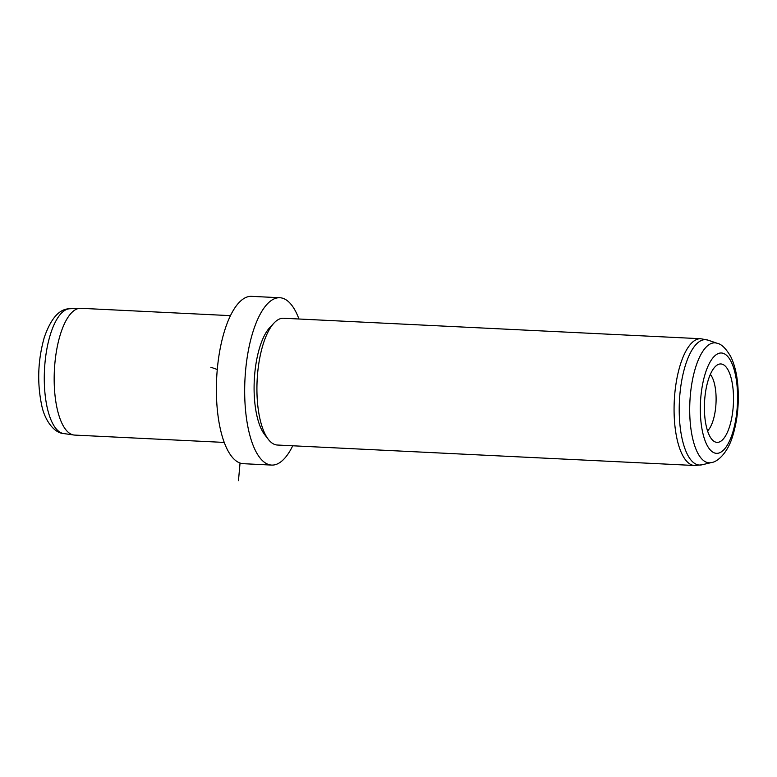 <?xml version="1.0" encoding="UTF-8"?>
<svg xmlns="http://www.w3.org/2000/svg" width="777" height="777" viewBox="0 0 777 777"><rect width="100%" height="100%" fill="white"/><g stroke="black" fill="none" stroke-linecap="round" stroke-linejoin="round"><path stroke-width="1.17" d="M230.458 315.647L80.818 308.304A63.461 23.359 92.8 0 0 80.012 308.294A63.461 23.359 92.8 0 0 60.334 334.528A63.461 23.359 92.8 0 0 55.449 399.028A63.461 23.359 92.8 0 0 73.796 435.003A63.461 23.359 92.8 0 0 74.602 435.081L224.232 442.424M292.735 445.784A83.77 30.837 -87.2 0 1 271.639 465.083L243.347 463.694A83.77 30.837 -87.2 0 1 218.25 417.414A83.77 30.837 -87.2 0 1 224.524 330.973A83.77 30.837 -87.2 0 1 251.563 296.348L279.846 297.737A83.77 30.837 -87.2 0 1 298.96 319.007M271.639 465.083A83.77 30.837 -87.2 0 1 246.542 418.803A83.77 30.837 -87.2 0 1 252.807 332.362A83.77 30.837 -87.2 0 1 279.846 297.737M268.356 439.393L264.617 434.547A58.392 21.494 -87.2 0 1 259.761 347.222A58.392 21.494 -87.2 0 1 269.872 327.438L274.077 322.979A63.461 23.359 92.8 0 0 263.082 344.483A63.461 23.359 92.8 0 0 268.356 439.393A63.461 23.359 92.8 0 0 277.35 445.027L694.502 465.501A63.461 23.359 -87.2 0 1 675.485 430.448A63.461 23.359 -87.2 0 1 680.244 364.957A63.461 23.359 -87.2 0 1 700.728 338.723L283.566 318.249A63.461 23.359 92.8 0 0 274.077 322.979M708.206 380.176A39.258 14.452 -87.2 0 1 717.53 364.831A39.258 14.452 -87.2 0 1 731.983 381.721A39.258 14.452 -87.2 0 1 729.7 426.146A39.258 14.452 -87.2 0 1 713.781 441.171A39.258 14.452 -87.2 0 1 708.206 380.176M710.343 374.407A30.468 11.218 -87.2 0 1 713.15 420.308A30.468 11.218 -87.2 0 1 707.565 430.944M217.269 369.483L210.868 367.249M240.044 463.043L238.471 480.652M69.726 308.76C59.373 308.78 50.874 318.376 44.24 337.558C37.85 360.285 37.005 382.886 41.715 405.361C44.61 420.104 54.099 433.09 63.597 433.537A62.5 23.009 -87.2 0 1 45.532 398.115A62.5 23.009 -87.2 0 1 50.35 334.596A62.5 23.009 -87.2 0 1 69.726 308.76L80.012 308.294M732.711 432.575A50.233 18.493 -87.2 0 1 706.38 443.822A50.233 18.493 -87.2 0 1 705.205 373.747A50.233 18.493 -87.2 0 1 731.526 362.509A50.233 18.493 -87.2 0 1 732.711 432.575M717.239 343.308C721.493 344.056 726.029 348.543 730.827 356.769C734.566 364.539 736.907 374.135 737.839 385.547C739.17 403.127 737.548 419.648 732.973 435.11C727.796 453.35 717.161 462.043 711.382 462.568A60.043 22.106 -87.2 0 1 691.472 432.43A60.043 22.106 -87.2 0 1 695.532 367.667A60.043 22.106 -87.2 0 1 717.239 343.308L708.002 340.132L700.728 338.723M711.382 462.568L701.884 464.821A62.772 23.106 -87.2 0 1 681.06 433.313A62.772 23.106 -87.2 0 1 685.314 365.598A62.772 23.106 -87.2 0 1 708.002 340.132M63.597 433.537L73.796 435.003M701.884 464.821L694.502 465.501"/></g></svg>
